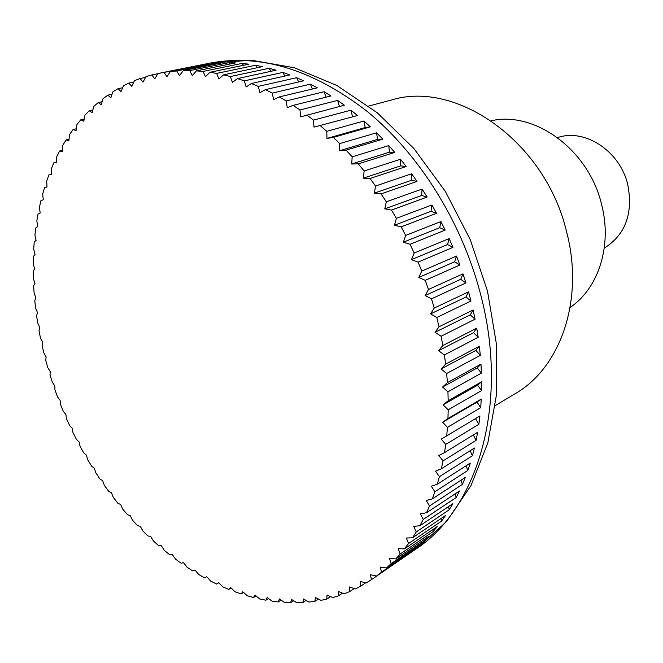 <?xml version="1.0" encoding="UTF-8"?>
<svg xmlns="http://www.w3.org/2000/svg" width="663" height="663" viewBox="0 0 663 663"><rect width="100%" height="100%" fill="white"/><g stroke="black" fill="none" stroke-linecap="round" stroke-linejoin="round"><path stroke-width="0.99" d="M495.319 405.557L515.217 393.64C560.732 367.716 584.617 299.146 566.442 231.196C545.168 141.716 456.268 79.552 391.129 100.096L368.719 106.072M164.093 72.4L209.815 63.631L170.432 71.529L166.894 76.709L164.093 72.4L157.993 73.518L154.744 78.905L151.86 74.927L145.976 76.577L143.034 82.137L140.084 78.516L134.432 80.662L131.796 86.381L128.796 83.107L123.401 85.742L121.056 91.593L118.031 88.676L112.909 91.776L110.862 97.734L107.829 95.174L102.997 98.712L101.24 104.754L98.215 102.55L93.682 106.511L92.207 112.611L89.207 110.762L84.98 115.122L83.795 121.263L80.828 119.771L76.925 124.495L76.013 130.652L73.104 129.509L69.524 134.581L68.877 140.738L66.035 139.934L62.786 145.33L62.397 151.462L59.645 150.99L56.736 156.683L56.595 162.783L53.935 162.642L51.366 168.609L51.465 174.642L48.913 174.833L46.683 181.04L47.015 187.007L44.587 187.505L42.705 193.936L43.252 199.812L40.957 200.616L39.415 207.246L40.178 213.014L38.015 214.116L36.821 220.92L37.783 226.572L35.769 227.956L34.915 234.909L36.075 240.429L34.211 242.086L33.697 249.172L35.04 254.542L33.341 256.473L33.167 263.667L34.675 268.871L33.15 271.051L33.299 278.327L34.973 283.374L33.631 285.794L34.111 293.129L35.926 297.994L34.766 300.646L35.578 308.03L37.526 312.696L36.564 315.571L37.683 322.972L39.772 327.439L39.001 330.522L40.435 337.915L42.631 342.174L42.067 345.464L43.808 352.832L46.112 356.876L45.747 360.341L47.794 367.675L50.197 371.487L50.04 375.134L52.377 382.394L54.863 385.974L54.921 389.778L57.548 396.963L60.101 400.303L60.374 404.256L63.283 411.342L65.902 414.433L66.399 418.519L69.574 425.48L72.242 428.315L72.963 432.525L76.402 439.354L79.112 441.923L80.049 446.249L83.753 452.912L86.48 455.216L87.657 459.641L91.593 466.13L94.345 468.161L95.745 472.661L99.922 478.959L102.682 480.708L104.306 485.283L108.715 491.366L111.459 492.833L113.323 497.465L117.939 503.308L120.666 504.485L122.763 509.159L127.586 514.761L130.288 515.648L132.617 520.347L137.631 525.676L140.283 526.265L142.843 530.98L148.04 536.019L150.634 536.309L153.426 541.016L158.788 545.757L161.316 545.74L164.341 550.431L169.852 554.848L172.297 554.533L175.554 559.191L181.206 563.26L183.552 562.638L187.041 567.246L192.809 570.959L195.055 570.031L198.759 574.564L204.643 577.904L206.765 576.669L210.693 581.12L216.66 584.062L218.649 582.528L222.793 586.871L228.834 589.407L230.674 587.567L235.025 591.786L241.117 593.899L242.799 591.752L247.357 595.838L253.481 597.504L254.982 595.067L259.747 598.987L265.888 600.206L267.197 597.471L272.153 601.208L278.278 601.963L279.38 598.946L284.518 602.485L290.618 602.75L291.505 599.451L296.817 602.775L302.858 602.551L303.513 598.987L308.991 602.07L314.95 601.341L315.364 597.512L320.991 600.346L326.842 599.103L327.008 595.034L332.768 597.578L338.495 595.83L338.387 591.52L344.263 593.775L349.84 591.504L349.451 586.97L355.443 588.91L360.829 586.117L360.15 581.376L366.233 582.992L371.413 579.669L370.435 574.746L376.584 576.014L381.532 572.169L380.239 567.089L386.446 567.984L391.129 563.633L389.521 558.395L395.761 558.917L400.154 554.061L398.231 548.707L404.48 548.84L408.557 543.478L406.303 538.033L412.543 537.759L416.273 531.917L413.695 526.405L419.903 525.718L423.267 519.411L420.359 513.858L426.508 512.748L429.483 506.01L426.243 500.441L432.317 498.907L434.878 491.747L431.306 486.194L437.273 484.23L439.403 476.689L435.516 471.186L441.351 468.791L443.033 460.893L438.823 455.473L444.508 452.655L445.727 444.425L441.21 439.121L446.721 435.881L447.45 427.37L442.644 422.215L447.948 418.552L448.196 409.809L443.108 404.828L448.188 400.767L447.939 391.816L442.586 387.051L447.417 382.601L446.663 373.501L441.069 368.976L445.635 364.144L444.376 354.937L438.55 350.686L442.834 345.506L441.077 336.249L435.052 332.296L439.03 326.776L473.117 309.986L470.216 314.85L435.052 332.296M44.587 187.505L47.007 186.867M48.913 174.833L51.457 174.178M53.935 162.642L56.612 161.979M59.645 150.99L62.471 150.319M66.035 139.934L69.027 139.23M73.104 129.509L76.286 128.779M80.828 119.771L84.226 119.017M89.207 110.762L92.837 109.975M98.215 102.55L102.119 101.721M107.829 95.174L112.039 94.295M118.031 88.676L122.597 87.74M128.796 83.107L133.769 82.104M140.084 78.516L145.528 77.422M151.86 74.927L157.86 73.726M176.739 70.949L216.063 63.043L222.536 62.72L183.261 70.643L179.424 75.59L176.739 70.949L170.432 71.529M189.742 70.618L228.959 62.67L235.58 62.894L196.43 70.883L192.303 75.582L189.742 70.618L183.261 70.643M203.06 71.43L242.136 63.399L248.89 64.195L209.889 72.275L205.472 76.701L203.06 71.43L196.43 70.883M216.627 73.394L255.553 65.256L262.407 66.632L223.564 74.836L218.873 78.963L216.627 73.394L209.889 72.275M230.401 76.543L269.153 68.256L276.073 70.203L237.412 78.582L232.448 82.386L230.401 76.543L223.564 74.836M244.307 80.878L282.877 72.4L289.83 74.936L251.36 83.513L246.147 86.969L244.307 80.878L237.412 78.582M258.28 86.397L296.651 77.695L303.604 80.811L265.349 89.638L259.888 92.721L258.28 86.397L251.36 83.513M272.261 93.093L310.408 84.143L317.337 87.831L279.305 96.922L273.62 99.632L272.261 93.093L265.349 89.638M286.176 100.967L324.091 91.718L330.953 95.969L293.154 105.376L287.261 107.679L286.176 100.967L279.305 96.922M299.949 109.983L337.616 100.403L344.379 105.21L300.745 116.854L299.949 109.983L293.154 105.376M313.508 120.119L350.926 110.174L357.539 115.511L314.005 127.114L313.508 120.119L306.828 114.964M326.784 131.332L363.937 120.998L370.377 126.848L333.356 137.398L326.958 138.418L326.784 131.332L320.254 125.655M339.696 143.589L376.584 132.815L382.808 139.164L346.061 150.161L339.547 150.733L339.696 143.589L333.356 137.398M352.177 156.833L388.791 145.603L394.775 152.399L358.293 163.877L351.688 164.001L352.177 156.833L346.061 150.161M364.153 170.996L400.493 159.277L406.187 166.504L369.995 178.48L363.307 178.156L364.153 170.996L358.293 163.877M375.556 186.013L411.615 173.781L417.002 181.405L381.076 193.903L374.355 193.124L375.556 186.013L369.995 178.48M386.314 201.817L422.099 189.054L427.138 197.027L391.493 210.072L384.755 208.845L386.314 201.817L381.076 193.903M396.375 218.318L431.886 205L436.552 213.287L401.173 226.887L394.452 225.229L396.375 218.318L391.493 210.072M405.665 235.423L440.92 221.541L445.18 230.102L410.057 244.274L403.386 242.186L405.665 235.423L401.173 226.887M414.151 253.051L449.141 238.589L452.97 247.374L418.104 262.125L411.508 259.623L414.151 253.051L410.057 244.274M421.759 271.101L456.509 256.059L459.898 265.009L425.265 280.35L418.776 277.457L421.759 271.101L418.104 262.125M428.472 289.474L462.981 273.844L465.907 282.927L431.505 298.847L425.14 295.574L428.472 289.474L425.265 280.35M439.03 326.776L436.784 317.511L430.577 313.889L434.24 308.063L431.505 298.847M434.24 308.063L468.526 291.853L469.777 296.427L470.97 301.01L436.784 317.511M604.266 248.128C625.441 234.76 633.281 213.602 627.778 184.662C620.038 151.023 584.758 128.067 557.55 137.622M473.117 309.986L475.064 319.168L441.077 336.249M475.064 319.168L470.216 314.85M442.834 345.506L476.73 328.144L478.18 337.301L444.376 354.937M478.18 337.301L473.531 332.677L438.55 350.686M476.73 328.144L473.531 332.677M445.635 364.144L479.357 346.227L480.302 355.31L446.663 373.501M480.302 355.31L475.868 350.404L441.069 368.976M479.357 346.227L475.868 350.404M447.417 382.601L480.982 364.144L481.429 373.103L447.939 391.816M481.429 373.103L477.236 367.948L442.586 387.051M480.982 364.144L477.236 367.948M448.188 400.767L481.611 381.797L481.553 390.59L448.196 409.809M481.553 390.59L477.617 385.211L443.108 404.828M481.611 381.797L477.617 385.211M447.948 418.552L481.255 399.093L480.7 407.679L447.45 427.37M480.7 407.679L477.037 402.101L442.644 422.215M481.255 399.093L477.037 402.101M446.721 435.881L479.921 415.958L478.885 424.279L445.727 444.425M478.885 424.279L475.528 418.593M444.508 452.655L477.633 432.293L476.117 440.323L443.033 460.893M476.117 440.323L473.299 434.953M441.351 468.791L474.401 448.031L472.429 455.73L439.403 476.689M472.429 455.73L470.108 450.732M437.273 484.23L470.282 463.097L467.863 470.44L434.878 491.747M467.863 470.44L465.99 465.849M432.317 498.907L465.285 477.435L462.442 484.38L429.483 506.01M462.442 484.38L460.984 480.236M426.508 512.748L459.467 490.985L456.219 497.507L423.267 519.411M456.219 497.507L455.125 493.844M419.903 525.718L452.854 503.689L449.232 509.772L416.273 531.917M449.232 509.772L448.461 506.623M412.543 537.759L445.511 515.499L441.533 521.126L408.557 543.478M441.533 521.126L441.028 518.524M404.48 548.84L437.472 526.397L433.163 531.535L400.154 554.061M433.163 531.535L432.873 529.522M395.761 558.917L428.787 536.326L424.179 540.975L391.129 563.633M424.179 540.975L424.055 539.566M386.446 567.984L419.522 545.276L414.632 549.42L381.532 572.169M414.632 549.42L414.607 548.657M376.584 576.014L405.706 556.091L371.413 579.669M365.611 582.827L360.829 586.117M354.199 588.512L349.84 591.504M342.498 593.103L338.495 595.83M330.539 596.601L326.842 599.103M318.381 599.037L314.95 601.341M306.049 600.421L302.858 602.551M293.61 600.777L290.618 602.75M281.087 600.123L278.278 601.963M268.54 598.49L265.888 600.206M256.001 595.904L253.481 597.504M243.512 592.399L241.117 593.899M231.114 587.998L228.834 589.407M218.848 582.736L216.66 584.062M216.063 63.043L216.818 63.872M228.959 62.67L230.061 64.021M242.136 63.399L243.528 65.305M255.553 65.256L257.186 67.734M269.153 68.256L270.96 71.314M282.877 72.4L284.792 76.054M296.651 77.695L298.632 81.963M310.408 84.143L312.397 89.008M324.091 91.718L326.022 97.196M337.616 100.403L339.439 106.486M357.539 115.511L314.005 127.114M350.926 110.174L352.517 116.647M370.377 126.848L365.205 127.545L326.958 138.418M363.937 120.998L365.205 127.545M382.808 139.164L377.52 139.412L339.547 150.733M376.584 132.815L377.52 139.412M394.775 152.399L389.38 152.208L351.688 164.001M388.791 145.603L389.38 152.208M406.187 166.504L400.734 165.858L363.307 178.156M400.493 159.277L400.734 165.858M417.002 181.405L411.499 180.311L374.355 193.124M411.615 173.781L411.499 180.311M427.138 197.027L421.618 195.477L384.755 208.845M422.099 189.054L421.618 195.477M436.552 213.287L431.041 211.298L394.452 225.229M431.886 205L431.041 211.298M445.18 230.102L439.71 227.682L403.386 242.186M440.92 221.541L439.71 227.682M452.97 247.374L447.575 244.539L411.508 259.623M449.141 238.589L447.575 244.539M459.898 265.009L454.594 261.777L418.776 277.457M456.509 256.059L454.594 261.777M465.907 282.927L460.727 279.305L425.14 295.574M462.981 273.844L460.727 279.305M470.97 301.01L465.94 297.032L430.577 313.889M468.526 291.853L465.94 297.032M570.114 307.466C598.523 288.446 612.421 245.534 601.548 204.32C588.736 149.863 534.826 110.646 491.192 120.774M479.871 291.604C460.884 220.514 418.651 153.625 367.36 111.541C313.193 69.706 260.733 53.562 209.98 63.109L251.443 60.225L294.331 67.75L336.787 85.452L377.156 112.693L413.845 148.471L445.337 191.383L470.258 239.65L487.504 291.156L496.347 343.641L496.446 394.891L487.852 442.826L470.97 485.614L446.481 521.615L415.519 549.345C478.404 508.43 510.029 401.844 479.871 291.604M158.838 73.344L209.98 63.109M405.706 556.091L415.519 549.345"/></g></svg>
